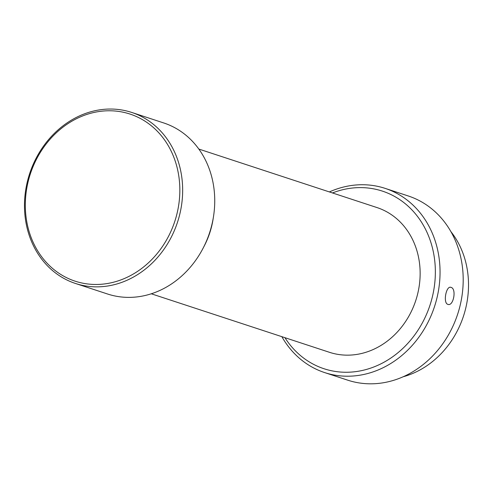 <?xml version="1.0" encoding="UTF-8"?>
<svg xmlns="http://www.w3.org/2000/svg" width="493" height="493" viewBox="0 0 493 493"><rect width="100%" height="100%" fill="white"/><g stroke="black" fill="none" stroke-linecap="round" stroke-linejoin="round"><path stroke-width="0.74" d="M25.482 210.813A87.945 76.027 -71.8 0 0 107.677 283.469A87.945 76.027 -71.8 0 0 179.674 184.425A87.945 76.027 -71.8 0 0 97.478 111.775A87.945 76.027 -71.8 0 0 25.482 210.813M108.793 285.823A90.022 77.82 108.2 0 1 75.484 283.475A90.022 77.82 108.2 0 1 24.65 211.448A90.022 77.82 108.2 0 1 98.347 110.068A90.022 77.82 108.2 0 1 131.656 112.416A90.022 77.82 108.2 0 1 182.49 184.444A90.022 77.82 108.2 0 1 108.793 285.823M131.656 112.416L163.738 122.954A90.022 77.82 108.2 0 1 214.566 194.975A90.022 77.82 108.2 0 1 213.506 216.513A90.022 77.82 108.2 0 1 203.11 248.17A90.022 77.82 108.2 0 1 140.869 296.355A90.022 77.82 108.2 0 1 107.56 294.007L75.484 283.475M213.506 216.513L213.099 219.077A76.175 65.846 108.2 0 1 204.305 245.865L203.11 248.17M198.821 149.052L376.985 207.565A76.175 65.846 108.2 0 1 419.999 268.506A76.175 65.846 108.2 0 1 329.453 352.304L151.283 293.791M284.942 337.687A93.485 80.815 -71.8 0 0 379.659 364.456A93.485 80.815 -71.8 0 0 435.177 265.906A93.485 80.815 -71.8 0 0 332.473 192.948M329.386 191.931A96.948 83.81 108.2 0 1 385.119 188.369A96.948 83.81 108.2 0 1 439.867 265.93A96.948 83.81 108.2 0 1 324.628 372.579A96.948 83.81 108.2 0 1 281.854 336.67M447.878 304.36C453.474 306.683 456.82 288.682 451.021 287.388C446.153 285.164 442.806 303.164 447.878 304.36L448.254 304.446M451.021 287.388L450.651 287.302M385.119 188.369L408.272 195.974A96.948 83.81 108.2 0 1 463.013 273.535A96.948 83.81 108.2 0 1 347.775 380.183L324.628 372.579M450.904 231.636A87.945 76.027 108.2 0 1 468.35 279.229A87.945 76.027 108.2 0 1 403.249 376.738"/></g></svg>
